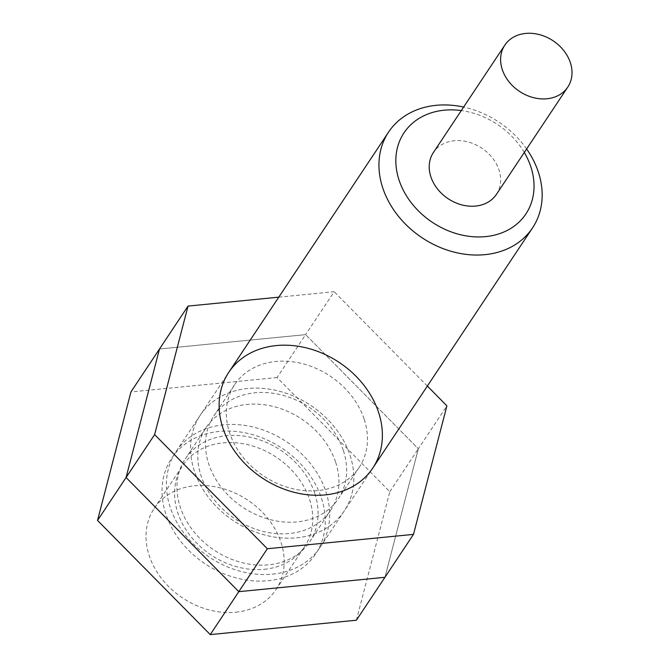 <?xml version="1.0" encoding="UTF-8"?>
<svg xmlns="http://www.w3.org/2000/svg" width="668" height="668" viewBox="0 0 668 668"><rect width="100%" height="100%" fill="white"/><g stroke="black" fill="none" stroke-linecap="round" stroke-linejoin="round"><path stroke-width="0.5" stroke-dasharray="3.34 2.5" d="M235.771 612.222A73.204 58.767 33.6 0 0 276.068 589.543A73.204 58.767 33.6 0 0 247.661 500.073A73.204 58.767 33.6 0 0 154.158 508.465A73.204 58.767 33.6 0 0 161.906 578.947A73.204 58.767 33.6 0 0 235.771 612.222M264.328 569.295A73.204 58.767 33.6 0 0 304.616 546.624A73.204 58.767 33.6 0 0 276.21 457.146A73.204 58.767 33.6 0 0 182.706 465.538A73.204 58.767 33.6 0 0 190.455 536.02A73.204 58.767 33.6 0 0 264.328 569.295M272.444 574.163A86.464 69.414 33.6 0 0 320.039 547.384A86.464 69.414 33.6 0 0 286.488 441.698A86.464 69.414 33.6 0 0 176.043 451.61A86.464 69.414 33.6 0 0 185.203 534.859A86.464 69.414 33.6 0 0 272.444 574.163M526.618 148.964A86.464 69.414 33.6 0 0 463.625 107.064M524.296 152.463A73.204 58.767 33.6 0 0 461.296 110.562M496.433 194.355A37.825 30.369 33.6 0 0 481.753 148.121A37.825 30.369 33.6 0 0 433.432 152.454M356.386 620.221L389.803 491.706L277.07 377.554L305.627 334.635L159.485 349.005L305.627 334.635L334.175 291.707L278.773 297.16M277.07 377.554L130.936 391.932M389.803 491.706L418.352 448.779L384.943 577.302L418.352 448.779L305.627 334.635L418.352 448.779L446.9 405.852M321.542 498.42A86.464 69.414 -146.4 0 1 225.859 574.572A86.464 69.414 -146.4 0 1 183.583 445.247A86.464 69.414 -146.4 0 1 321.542 498.42M350.099 455.493A86.464 69.414 -146.4 0 1 254.408 531.644A86.464 69.414 -146.4 0 1 212.14 402.32A86.464 69.414 -146.4 0 1 350.099 455.493A86.464 69.414 -146.4 0 1 254.408 531.644A86.464 69.414 -146.4 0 1 212.14 402.32A86.464 69.414 -146.4 0 1 350.099 455.493M335.687 462.34A74.758 60.02 -146.4 0 1 330.593 510.369A74.758 60.02 -146.4 0 1 235.111 518.936A74.758 60.02 -146.4 0 1 206.103 427.562A74.758 60.02 -146.4 0 1 274.932 406.87A74.758 60.02 -146.4 0 1 335.687 462.34M314.87 493.644A74.758 60.02 -146.4 0 1 309.777 541.673A74.758 60.02 -146.4 0 1 214.286 550.24A74.758 60.02 -146.4 0 1 185.278 458.866A74.758 60.02 -146.4 0 1 254.107 438.166A74.758 60.02 -146.4 0 1 314.87 493.644M427.345 386.046L334.175 291.707M364.235 419.412A74.758 60.02 -146.4 0 1 359.15 467.441A74.758 60.02 -146.4 0 1 263.66 476.017A74.758 60.02 -146.4 0 1 234.652 384.634A74.758 60.02 -146.4 0 1 303.481 363.943A74.758 60.02 -146.4 0 1 364.235 419.412M343.419 450.716A74.758 60.02 -146.4 0 1 338.325 498.745A74.758 60.02 -146.4 0 1 242.835 507.321A74.758 60.02 -146.4 0 1 213.827 415.939A74.758 60.02 -146.4 0 1 282.656 395.247A74.758 60.02 -146.4 0 1 343.419 450.716M276.068 589.543L304.616 546.624M154.158 508.465L182.706 465.538M320.039 547.384L372.761 468.118M176.043 451.61L228.765 372.343M206.103 427.562L185.278 458.866M330.593 510.369L309.777 541.673M234.652 384.634L213.827 415.939M359.15 467.441L338.325 498.745"/><path stroke-width="1" d="M463.625 107.064A86.464 69.414 33.6 0 0 388.559 132.105A86.464 69.414 33.6 0 0 397.71 215.355A86.464 69.414 33.6 0 0 484.96 254.658A86.464 69.414 33.6 0 0 532.546 227.88A86.464 69.414 33.6 0 0 526.618 148.964M461.296 110.562A73.204 58.767 33.6 0 0 396.926 171.927A73.204 58.767 33.6 0 0 485.594 236.622A73.204 58.767 33.6 0 0 524.296 152.463M504.816 45.148L433.432 152.454A37.825 30.369 33.6 0 0 437.44 188.877A37.825 30.369 33.6 0 0 475.608 206.078A37.825 30.369 33.6 0 0 496.433 194.355L567.808 87.049A37.825 30.369 33.6 0 0 553.129 40.806A37.825 30.369 33.6 0 0 504.816 45.148A37.825 30.369 33.6 0 0 508.816 81.563A37.825 30.369 33.6 0 0 546.983 98.764A37.825 30.369 33.6 0 0 567.808 87.049M278.773 297.16L188.034 306.086L159.485 349.005L126.077 477.528L97.528 520.455L130.936 391.932L159.485 349.005L126.077 477.528L238.802 591.673L384.943 577.302L413.492 534.375L446.9 405.852L427.345 386.046M97.528 520.455L210.253 634.6L267.35 548.745L413.492 534.375M210.253 634.6L356.386 620.221L384.943 577.302L238.802 591.673L126.077 477.528L154.625 434.601L267.35 548.745M188.034 306.086L154.625 434.601M378.647 412.565A86.464 69.414 -146.4 0 1 282.956 488.725A86.464 69.414 -146.4 0 1 240.689 359.392A86.464 69.414 -146.4 0 1 378.647 412.565M372.761 468.118L532.546 227.88M228.765 372.343L388.559 132.105"/></g></svg>
